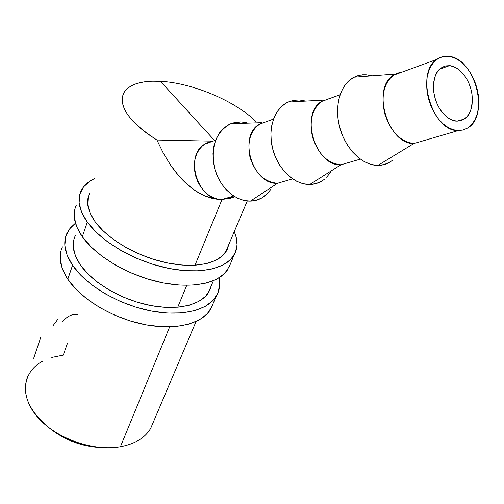 <?xml version="1.0" encoding="UTF-8"?>
<svg xmlns="http://www.w3.org/2000/svg" width="504" height="504" viewBox="0 0 504 504"><rect width="100%" height="100%" fill="white"/><g stroke="black" fill="none" stroke-linecap="round" stroke-linejoin="round"><path stroke-width="0.76" d="M472.015 94.475C472.79 107.447 470.188 115.662 464.209 119.108L456.964 121.105L453.153 120.418L449.329 118.686L445.631 115.958L442.21 112.335L439.204 107.963L436.735 103.005L434.908 97.663L433.793 92.15L433.434 86.682L433.843 81.49L435.009 76.772L436.874 72.715L439.356 69.476L442.361 67.177L445.769 65.892L449.436 65.671C456.29 65.589 469.085 75.279 472.015 94.475L472.387 99.786L472.034 104.857L470.969 109.513L469.218 113.564L466.843 116.865L463.938 119.284L460.606 120.714L456.964 121.105C450.198 121.571 436.81 112.046 433.793 92.15C433.037 79.607 435.488 71.543 441.139 67.952L445.334 65.993L449.436 65.671L453.228 66.509L456.996 68.361L460.606 71.152L463.913 74.781L466.799 79.096L469.167 83.935L470.925 89.126L472.015 94.475M439.759 69.086L449.436 65.671L439.759 69.086M401.814 72.185L397.303 73.156L393.177 75.342C371.12 88.729 388.376 145.013 413.929 143.508L458.249 130.586C432.508 131.903 414.635 73.061 436.792 59.415C440.2 56.971 443.986 55.925 448.163 56.278L443.236 56.542L438.656 58.225L434.606 61.286L431.248 65.615L428.721 71.051L427.14 77.389L426.573 84.376L427.052 91.734L428.558 99.168L431.021 106.363L434.354 113.035L438.411 118.912L443.022 123.763L447.999 127.405L453.14 129.704L458.249 130.586L463.126 130.026L467.58 128.073L471.454 124.803L474.604 120.368L476.929 114.937L478.34 108.719L478.8 101.94L478.296 94.859L476.847 87.728L474.503 80.804L471.347 74.334L467.504 68.563L463.094 63.706L458.281 59.945L453.241 57.437L448.163 56.278C474.516 57.084 490.361 115.372 467.744 127.966L463.214 130L458.249 130.586L413.929 143.508C400.516 141.826 390.764 131.815 384.678 113.482C380.722 94.626 384.237 81.497 395.224 74.082L354.022 77.213C340.37 84.017 333.887 106.149 339.765 127.569C345.53 149.014 362.477 165.495 377.893 165.413L413.929 143.508L377.893 165.413C383.468 165.381 388.42 163.598 392.761 160.045M371.914 75.852L366.162 74.787L362.546 74.8L358.168 75.581L354.022 77.213M401.197 72.412L399.464 72.532L401.197 72.412M329.837 98.475L321.338 101.581C299.59 114.484 315.8 166.585 340.868 164.808L360.297 159.144L340.868 164.808C327.594 163.397 318.118 154.079 312.448 136.868C308.952 119.158 312.77 106.898 323.914 100.088L288.074 102.073C274.346 108.247 267.372 129.018 272.746 149.153C278 169.319 294.5 184.785 309.739 184.496L340.868 164.808L309.739 184.496L303.282 183.739L296.818 181.352L290.6 177.421L284.88 172.072L279.896 165.52L275.864 158.023L272.941 149.877L271.259 141.422L270.887 132.999L271.832 124.967L274.044 117.634L277.433 111.302L281.849 106.212L287.097 102.545L292.975 100.435L299.237 99.943L293.504 100.334L288.074 102.073M329.616 98.557L328.866 98.595L329.616 98.557M267.385 121.288L259.062 124.331C237.743 136.748 253.027 185.239 277.509 183.28L292.603 178.876L277.509 183.28C264.417 182.076 255.232 173.351 249.959 157.097C246.866 140.383 250.935 128.898 262.149 122.642L230.7 123.726C215.989 131.733 210.596 146.462 214.515 167.914C219.297 186.965 235.349 201.575 250.356 201.127L277.509 183.28L250.356 201.127L244.068 200.491L237.787 198.324L231.764 194.702L226.246 189.756L221.458 183.677L217.602 176.69L214.83 169.092L213.268 161.192L212.978 153.304L213.967 145.75L216.184 138.846L219.536 132.861L223.871 128.022L229.018 124.507L234.757 122.441L240.868 121.88L230.7 123.726M212.688 141.265L204.561 144.232C183.739 156.183 198.192 201.543 222.037 199.452L233.705 196.05L222.037 199.452C216.323 199.565 210.458 198.324 204.435 195.728C198.557 193.183 192.679 189.277 186.801 184.01C181.232 179.014 175.802 172.677 170.522 164.991L163.309 153.134L156.927 140.018C129.333 122.119 118.226 106.476 123.612 93.095C128.967 84.288 141.271 80.363 160.511 81.32C192.396 82.921 235.116 100.92 255.963 121.527C235.116 100.92 192.396 82.921 160.511 81.32L196.825 121.124L160.511 81.32L151.723 81.213L143.772 81.944L136.823 83.519L131.053 85.926L126.605 89.132L123.612 93.095L122.176 97.745L122.371 102.986L124.242 108.725L127.777 114.836L132.93 121.174L139.608 127.594L147.672 133.925L156.927 140.018L212.512 141.139M214.616 140.566L196.825 121.124L214.616 140.566M27.676 376.456C21.338 393.284 28.35 410.306 48.712 427.531C68.557 442.871 98.078 450.664 120.425 446.746L169.684 326.869L120.425 446.746C93.183 451.672 55.906 438.442 37.636 417.186C19.152 395.98 22.554 371.731 42.664 361.166M177.754 307.226L186.757 285.321L177.754 307.226M210.615 141.624L206.325 143.199L202.482 145.832L199.25 149.423L196.749 153.846L195.092 158.924L194.342 164.462L194.544 170.232L195.684 176.016L197.713 181.566L200.561 186.663L204.101 191.111L208.19 194.733L212.663 197.385L217.337 198.979L222.037 199.452L234.883 196.781L230.423 198.286L222.037 199.452L195.01 265.236L222.037 199.452L226.579 198.803L230.788 197.064M40.855 337.107L33.68 358.3L40.855 337.107M51.78 357.424L63.258 355.106L67.574 342.966M49.587 428.192C65.047 440.452 82.656 446.928 102.413 447.628C82.656 446.928 65.047 440.452 49.587 428.192M120.425 446.746C135.041 443.967 145.133 437.831 150.69 428.337L196.075 321.514M201.033 140.912L156.927 140.018L163.309 153.134L170.522 164.991L178.403 175.342L186.801 184.01L195.533 190.84L204.435 195.728L213.324 198.607L222.037 199.452M52.939 325.811L57.519 319.668M62.78 321.426C66.137 317.432 69.949 315.076 74.22 314.364L77.717 314.408M247.105 122.837L240.868 121.88M270.982 189.183L266.912 194.134L261.992 197.87L256.404 200.239L250.356 201.127C256.24 200.951 261.425 198.923 265.91 195.048M305.644 101.058L299.237 99.943M330.763 172.022L326.642 177.244M321.64 181.163L315.939 183.62L309.739 184.496C315.485 184.388 320.569 182.473 324.998 178.762M390.008 162.017L384.218 164.562L377.893 165.413L371.284 164.506L364.638 161.86L358.231 157.55L352.309 151.736L347.13 144.635L342.903 136.534L339.816 127.758L337.995 118.667L337.516 109.645L338.392 101.052L340.584 93.24L343.98 86.524L348.447 81.157L353.776 77.339L359.761 75.197L366.162 74.787M210.571 309.412C201.846 324.047 174.982 330.75 143.69 324.387C112.43 318.068 81.031 299.187 67.782 279.203L62.458 269.06L60.234 259.339L61.097 250.438L62.433 246.828C58.162 256.252 59.945 267.044 67.782 279.203L72.551 265.274C64.6 253.166 62.742 242.468 66.982 233.182L70.472 227.77L75.442 223.171L69.439 229.068L65.659 236.735L64.84 245.549L67.139 255.188L72.551 265.274L67.782 279.203L76.06 289.34L86.997 299.029L100.145 307.812L114.937 315.277L130.694 321.086L146.696 324.967L162.212 326.768L176.558 326.447L189.139 324.066L199.471 319.782L207.188 313.828L212.077 306.508L213.211 303.307L210.571 309.412L216.26 296.245M75.43 235.399L73.937 239.331L73.294 247.225L75.424 255.837L80.319 264.827L87.835 273.811L97.707 282.41L109.525 290.216L122.787 296.881L136.899 302.104L151.219 305.644L165.11 307.358L177.969 307.207L189.258 305.235L198.544 301.562L205.506 296.396L209.935 289.983L211.359 285.535L208.769 292.207C201.064 305.191 176.98 310.968 148.882 305.185C120.809 299.433 92.471 282.605 80.319 264.827C73.049 253.884 71.36 244.213 75.235 235.803M219.089 277.83C220.481 284.603 219.536 290.745 216.266 296.239C207.604 310.672 180.653 317.129 149.159 310.596C117.684 304.107 85.989 285.163 72.551 265.274L80.936 275.379L91.993 285.056L105.267 293.851L120.185 301.361L136.067 307.232L152.183 311.195L167.788 313.091L182.209 312.877L194.834 310.603L205.185 306.432L212.896 300.592L217.753 293.372L219.675 285.106L219.089 277.824M227.909 269.275C219.404 283.279 192.282 289.214 160.36 282.334C128.463 275.493 96.157 256.429 82.316 236.729L76.721 226.768L74.283 217.293L74.995 208.681L76.293 205.216C72.122 214.25 74.132 224.752 82.316 236.729L87.324 222.107C79.015 210.193 76.923 199.798 81.056 190.922C83.651 185.648 88.2 181.503 94.702 178.485L89.958 181.112L83.475 187.003L79.777 194.323L79.115 202.828L81.629 212.216L87.324 222.107L82.316 236.729L90.922 246.765L102.23 256.416L115.769 265.243L130.952 272.834L147.086 278.825L163.422 282.958L179.222 285.056L193.782 285.062L206.501 283.027L216.884 279.09L224.576 273.489L229.37 266.49L233.869 255.478M89.725 193.177L88.238 197.032L87.74 204.656L90.065 213.041L95.212 221.861L103.03 230.744L113.23 239.306L125.402 247.155L139.016 253.928L153.462 259.314L168.084 263.082L182.227 265.066L195.281 265.217L206.69 263.56L216.027 260.221L222.97 255.371L227.31 249.266L228.696 244.73L226.176 251.389C218.679 263.787 194.368 268.84 165.703 262.584C137.063 256.36 107.913 239.368 95.212 221.861C87.62 211.094 85.712 201.688 89.492 193.649M234.247 231.67C238.127 240.591 238.001 248.529 233.875 255.471C225.446 269.256 198.242 274.907 166.099 267.844C133.982 260.82 101.367 241.693 87.324 222.107L96.043 232.098L107.472 241.737L121.149 250.583L136.464 258.212L152.731 264.272L169.18 268.487L185.081 270.692L199.716 270.812L212.474 268.903L222.875 265.091L230.561 259.61L235.318 252.731L237.069 244.768L235.859 236.061L234.247 231.664M464.209 119.108L457.5 121.111M393.177 75.342L436.792 59.415M321.338 101.581L340.03 94.752M259.062 124.331L273.496 119.057M204.561 144.232L215.636 140.194M208.058 293.309L213.4 280.734M225.319 252.668L247.269 201.008"/></g></svg>

